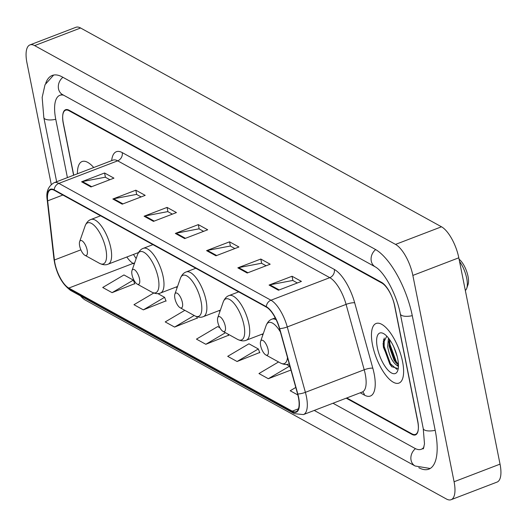 <?xml version="1.0" encoding="UTF-8"?>
<svg xmlns="http://www.w3.org/2000/svg" width="527" height="527" viewBox="0 0 527 527"><rect width="100%" height="100%" fill="white"/><g stroke="black" fill="none" stroke-linecap="round" stroke-linejoin="round"><path stroke-width="0.79" d="M346.786 397.957L411.982 433.866A19.947 7.569 -111 0 0 415.507 434.393A19.947 7.569 -111 0 0 417.733 420.928L394.828 306.299A19.947 7.569 -111 0 0 381.838 283.039L69.07 110.756A19.947 7.569 -111 0 0 65.546 110.229A19.947 7.569 -111 0 0 63.312 123.693L73.609 175.234M63.688 95.242A35.908 13.623 -111 0 0 59.828 95.328A35.908 13.623 -111 0 0 55.809 119.563L67.41 177.606M332.992 403.241L414.874 448.345A35.908 13.623 -111 0 0 421.218 449.294A35.908 13.623 -111 0 0 424.018 446.962M80.479 295.871A26.594 10.092 -111 0 0 85.512 300.212L446.409 499.003A26.594 10.092 -111 0 0 451.105 499.701A26.594 10.092 -111 0 0 454.083 481.75L412.852 275.423A26.594 10.092 -111 0 0 395.533 244.403L34.644 45.618A26.594 10.092 -111 0 0 29.94 44.914A26.594 10.092 -111 0 0 26.963 62.865L51.257 184.443M451.105 499.701L497.06 482.086A26.594 10.092 -111 0 0 500.037 464.135L458.806 257.802A26.594 10.092 -111 0 0 441.488 226.788L80.591 27.997A26.594 10.092 -111 0 0 75.895 27.299L29.94 44.914M418.767 467.673A57.179 21.699 -111 0 0 428.833 469.155A57.179 21.699 -111 0 0 435.236 430.566L412.331 315.936A57.179 21.699 -111 0 0 375.092 249.251L62.318 76.968A57.179 21.699 -111 0 0 52.213 75.46A57.179 21.699 -111 0 0 45.717 83.299M383.649 339.362A26.594 10.092 -111 0 0 384.229 342.879M402.536 361.548A31.916 12.108 -111 0 0 376.107 323.486A31.916 12.108 -111 0 0 372.536 345.027A31.916 12.108 -111 0 0 398.965 383.089A31.916 12.108 -111 0 0 402.536 361.548A31.916 12.108 -111 0 0 376.107 323.486A31.916 12.108 -111 0 0 372.536 345.027A31.916 12.108 -111 0 0 398.965 383.089A31.916 12.108 -111 0 0 402.536 361.548M93.714 167.52A31.916 12.108 -111 0 0 82.087 161.532A31.916 12.108 -111 0 0 77.443 173.765A31.916 12.108 -111 0 1 82.087 161.532A31.916 12.108 -111 0 1 93.714 167.52M298.401 397.365A21.278 8.076 69 0 1 296.016 411.725A21.278 8.076 69 0 1 292.261 411.165L68.787 288.071A21.278 8.076 69 0 1 54.413 259.989L47.661 200.859A21.278 8.076 69 0 1 50.559 189.766A21.278 8.076 69 0 1 54.314 190.326L266.418 307.155A21.278 8.076 69 0 1 279.448 328.532L297.577 393.926A21.278 8.076 69 0 1 298.401 397.365M298.651 397.503A21.811 8.274 -111 0 0 297.808 393.979L279.679 328.584A21.811 8.274 -111 0 0 266.319 306.674L54.222 189.845A21.811 8.274 -111 0 0 47.397 200.635L54.149 259.765A21.811 8.274 -111 0 0 68.885 288.552L292.353 411.646A21.811 8.274 -111 0 0 298.651 397.503M384.967 350.475A26.594 10.092 69 0 1 383.136 343.611M112.093 292.656L133.338 280.114L123.964 274.949L102.719 287.492L112.093 292.656L134.734 283.664M153.752 293.025L133.963 304.705L143.337 309.869L165.979 300.871M184.832 310.331L165.214 321.918L174.589 327.083L197.23 318.084M237.078 361.502L258.322 348.96L248.948 343.795L227.704 356.338L237.078 361.502L259.719 352.504M219.911 327.801L217.704 326.582L196.459 339.124L205.833 344.289L228.474 335.297M346.213 398.175L411.943 434.38A19.947 7.569 -111 0 0 415.467 434.907A19.947 7.569 -111 0 0 417.7 421.448L394.552 305.607A19.947 7.569 -111 0 0 381.561 282.347L69.103 110.235A19.947 7.569 -111 0 0 65.579 109.715A19.947 7.569 -111 0 0 63.345 123.173L73.74 175.181M112.844 199.008L135.821 190.194L145.195 195.359L122.218 204.166L112.844 199.008A5.316 4.486 118.8 0 1 113.661 198.771L122.949 203.89M81.599 181.795L104.577 172.988L113.951 178.146L90.973 186.96L81.599 181.795A5.316 4.486 118.8 0 1 82.41 181.565L91.705 186.677M206.584 250.641L229.561 241.827L238.935 246.992L215.958 255.799L206.584 250.641A5.316 4.486 118.8 0 1 207.394 250.404L216.683 255.523M237.829 267.848L260.806 259.04L270.18 264.205L247.203 273.012L237.829 267.848A5.316 4.486 118.8 0 1 238.645 267.617L247.934 272.736M269.073 285.061L292.05 276.253L301.424 281.411L278.447 290.225L269.073 285.061A5.316 4.486 118.8 0 1 269.89 284.83L279.178 289.942M144.088 216.215L167.066 207.407L176.44 212.572L153.462 221.38L144.088 216.215A5.316 4.486 118.8 0 1 144.905 215.984L154.194 221.103M175.339 233.428L198.317 224.621L207.691 229.779L184.713 238.593L175.339 233.428A5.316 4.486 118.8 0 1 176.15 233.197L185.438 238.309M278.572 361.963L258.948 373.551L268.322 378.715L290.957 370.033M295.785 387.457L290.199 390.757L297.86 394.98M198.317 224.621L199.166 228.902M203.606 231.346L199.028 228.823L176.15 233.197M167.066 207.407L167.922 211.689M172.362 214.133L167.784 211.61L144.905 215.984M292.05 276.253L292.907 280.529M297.347 282.979L292.768 280.456L269.89 284.83M260.806 259.04L261.662 263.322M266.102 265.766L261.517 263.243L238.645 267.617M229.561 241.827L230.418 246.109M234.858 248.553L230.273 246.03L207.394 250.404M104.577 172.988L105.433 177.27M109.873 179.714L105.288 177.191L82.41 181.565M135.821 190.194L136.677 194.476M141.117 196.92L136.539 194.397L113.661 198.771M205.833 344.289L225.457 332.702M228.007 334.111L228.58 335.567M258.322 348.96L259.824 352.78M268.322 378.715L289.567 366.166L290.634 368.88M286.438 364.44L289.567 366.166M174.589 327.083L194.206 315.495M196.663 316.648L197.335 318.361M143.337 309.869L164.589 297.327L166.091 301.148M157.83 293.598L164.589 297.327M133.338 280.114L134.84 283.934M398.438 366.496L396.008 364.724C392.035 361.37 389.249 355.343 387.655 346.641L388.432 338.024M398.438 364.697L395.935 362.793L394.025 360.218L389.091 346.094L389.269 339.111M397.2 356.588L393.867 347.122M396.008 364.724A15.033 5.705 -111 0 0 398.452 365.185M397.727 358.9A21.679 8.228 -111 0 0 383.61 333.617A21.679 8.228 -111 0 0 377.345 347.675A21.679 8.228 -111 0 0 387.595 369.684A21.679 8.228 -111 0 0 397.766 370.54A21.679 8.228 -111 0 0 397.727 358.9M386.785 336.147L383.109 343.584L383.406 347.346L391.686 366.667L398.208 368.584M397.009 369.453L390.514 363.814L384.163 346.397L384.209 338.024M398.432 364.506L396.258 361.614L389.908 344.197L389.565 339.526M391.844 366.845L389.796 364.091L383.445 346.674L383.116 342.998M396.765 363.637L395.54 361.891L389.189 344.474L388.893 341.588M465.334 290.463A18.616 7.062 -111 0 0 466.744 288.295L468.042 284.547A15.296 5.804 -111 0 0 468.016 276.339A15.296 5.804 -111 0 0 459.083 259.185M466.744 288.295A18.616 7.062 -111 0 0 466.705 278.296A18.616 7.062 -111 0 0 459.531 261.425M260.628 345.633A7.977 3.03 -111 0 0 265.825 354.941A7.977 3.03 -111 0 0 268.131 349.763A7.977 3.03 -111 0 0 264.356 341.667A7.977 3.03 -111 0 0 260.615 341.351A7.977 3.03 -111 0 0 260.628 345.633M217.763 322.023A7.977 3.03 -111 0 0 222.954 331.325A7.977 3.03 -111 0 0 225.26 326.154A7.977 3.03 -111 0 0 221.492 318.051A7.977 3.03 -111 0 0 217.743 317.735A7.977 3.03 -111 0 0 217.763 322.023M174.892 298.407A7.977 3.03 -111 0 0 180.089 307.715A7.977 3.03 -111 0 0 182.388 302.538A7.977 3.03 -111 0 0 178.62 294.441A7.977 3.03 -111 0 0 174.878 294.125A7.977 3.03 -111 0 0 174.892 298.407M132.02 274.798A7.977 3.03 -111 0 0 137.218 284.099A7.977 3.03 -111 0 0 139.523 278.928A7.977 3.03 -111 0 0 135.749 270.825A7.977 3.03 -111 0 0 132.007 270.509A7.977 3.03 -111 0 0 132.02 274.798M79.656 245.951A7.977 3.03 -111 0 0 84.847 255.252A7.977 3.03 -111 0 0 87.153 250.081A7.977 3.03 -111 0 0 83.385 241.979A7.977 3.03 -111 0 0 79.636 241.662A7.977 3.03 -111 0 0 79.656 245.951M56.646 181.736L43.827 117.567A10.639 4.038 -11.3 0 0 45.065 119.01A10.639 4.038 -11.3 0 0 55.757 119.293M62.911 77.298A10.639 8.979 118.8 0 0 62.561 94.616L375.329 266.899C384.552 272.09 396.732 294.896 400.342 313.947L423.247 428.576L424.492 443.912L423.326 448.872M375.672 249.581A10.639 8.979 118.8 0 0 375.329 266.899M412.272 315.666A10.639 4.038 168.7 0 1 400.342 313.947M435.177 430.296A10.639 4.038 168.7 0 1 423.247 428.576M430.19 468.49L415.118 465.993A10.639 8.979 -61.2 0 1 415.48 448.661M80.591 27.997L34.644 45.618M441.488 226.788L395.533 244.403M458.806 257.802L412.852 275.423M500.037 464.135L454.083 481.75M292.261 411.165L298.44 408.794M54.222 189.845A6.647 5.613 -61.2 0 1 58.866 183.389L270.964 300.219A26.594 10.092 69 0 1 287.261 326.938L305.39 392.332A26.594 10.092 69 0 1 306.418 396.627A26.594 10.092 69 0 1 303.44 414.578L362.26 392.022A26.594 10.092 -111 0 0 365.237 374.071A26.594 10.092 -111 0 0 364.21 369.776L346.081 304.382A26.594 10.092 -111 0 0 329.783 277.663L117.686 160.834A26.594 10.092 -111 0 0 112.989 160.136L113.397 160.004M297.808 393.979A6.647 1.509 164.5 0 0 305.39 392.332L364.21 369.776A6.647 1.509 -15.5 0 1 372.82 368.221A33.247 12.615 69 0 1 364.506 395.151L360.237 392.799M111.665 160.643A33.247 12.615 69 0 1 122.224 152.599L334.322 269.429A6.647 5.613 118.8 0 1 329.783 277.663L270.964 300.219A6.647 5.613 118.8 0 0 266.319 306.674M47.397 200.635A6.647 3.458 173.5 0 1 47.226 200.049C45.849 191.973 48.161 186.189 54.169 182.685A26.594 10.092 69 0 1 58.866 183.389L117.686 160.834A6.647 5.613 118.8 0 0 122.224 152.599M334.322 269.429A33.247 12.615 69 0 1 354.691 302.827A6.647 1.509 -15.5 0 0 346.081 304.382L287.261 326.938A6.647 1.509 164.5 0 1 279.679 328.584M54.149 259.765A6.647 3.458 173.5 0 1 53.978 259.179C56.277 273.585 61.903 284.053 70.855 290.575L294.323 413.662A6.647 5.613 -61.2 0 1 292.353 411.646M68.885 288.552A6.647 5.613 118.8 0 0 70.855 290.575M354.691 302.827L372.82 368.221M364.506 395.151A6.647 5.613 118.8 0 0 362.583 391.93M47.661 200.859L62.858 195.03M54.413 259.989L80.875 249.838M126.849 256.992A21.278 8.076 -111 0 0 133.12 263.401L134.26 264.027M68.787 288.071L133.12 263.401A11.969 10.099 118.8 0 1 134.642 262.947M176.058 287.05L177.131 287.643M218.922 310.666L220.003 311.259M261.794 334.276L262.868 334.869M383.281 341.015A26.594 10.092 -111 0 0 383.656 343.097A26.594 10.092 -111 0 0 383.933 344.401M265.825 354.941L280.469 363.011A21.989 8.346 -111 0 0 287.478 357.484M289.112 363.854A23.939 9.084 -111 0 0 289.231 363.808L289.112 363.854C286.714 364.915 283.829 364.638 280.469 363.011M276.194 319.777A23.939 9.084 -111 0 0 271.978 319.151C269.481 319.968 267.525 322.102 266.109 325.561A21.989 8.346 -111 0 1 280.417 332.003M237.598 339.395A21.989 8.346 -111 0 0 243.948 325.139A21.989 8.346 -111 0 0 233.553 302.814A21.989 8.346 -111 0 0 223.237 301.945C224.654 298.486 226.61 296.352 229.107 295.542A23.939 9.084 -111 0 1 248.922 324.085A23.939 9.084 -111 0 1 246.247 340.238C243.843 341.305 240.964 341.022 237.598 339.395L222.954 331.325M194.726 315.785A21.989 8.346 -111 0 0 201.077 301.523A21.989 8.346 -111 0 0 190.688 279.198A21.989 8.346 -111 0 0 180.372 278.335C181.782 274.877 183.739 272.736 186.235 271.925A23.939 9.084 -111 0 1 206.057 300.469A23.939 9.084 -111 0 1 203.376 316.628C200.978 317.689 198.093 317.412 194.726 315.785L180.089 307.715M151.862 292.169A21.989 8.346 -111 0 0 158.205 277.913A21.989 8.346 -111 0 0 147.817 255.588A21.989 8.346 -111 0 0 137.501 254.719C138.917 251.26 140.867 249.126 143.37 248.309A23.939 9.084 -111 0 1 163.186 276.859A23.939 9.084 -111 0 1 160.504 293.012C158.107 294.079 155.221 293.796 151.862 292.169L137.218 284.099M99.491 263.322A21.989 8.346 -111 0 0 105.841 249.067A21.989 8.346 -111 0 0 95.446 226.742A21.989 8.346 -111 0 0 85.13 225.872C86.547 222.414 88.503 220.279 91 219.469A23.939 9.084 -111 0 1 110.815 248.013A23.939 9.084 -111 0 1 108.14 264.165C105.736 265.233 102.857 264.949 99.491 263.322L84.847 255.252M415.118 465.993L314.244 410.434M53.668 75.051L45.026 84.722L42.16 97.409L43.827 117.567M61.962 94.254L62.561 94.616M62.186 94.425L59.828 95.328M423.57 448.391L421.218 449.294M47.226 200.049L53.978 259.179M294.323 413.662L303.44 414.578M54.169 182.685L112.989 160.136M362.648 391.844L362.26 392.022M133.469 254.455L136.15 258.599M275.259 317.893L271.978 319.151M260.615 341.351L266.109 325.561M263.276 333.71L246.247 340.238M238.672 291.872L229.107 295.542M217.743 317.735L223.237 301.945M220.405 310.1L203.376 316.628M195.8 268.256L186.235 271.925M174.878 294.125L180.372 278.335M177.533 286.484L160.504 293.012M152.929 244.647L143.37 248.309M132.007 270.509L137.501 254.719M138.509 252.525L108.14 264.165M100.558 215.8L91 219.469M79.636 241.662L85.13 225.872"/></g></svg>
